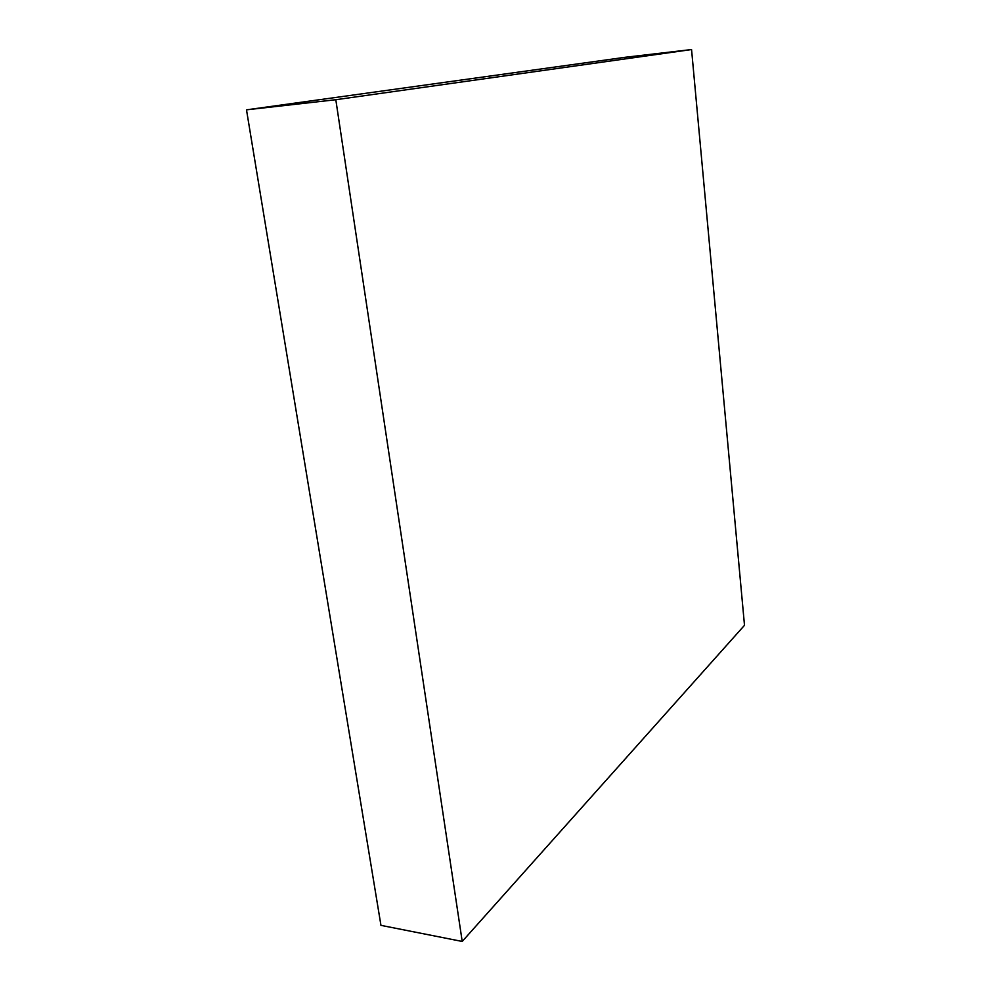 <?xml version="1.0" encoding="UTF-8"?>
<svg xmlns="http://www.w3.org/2000/svg" width="991" height="991" viewBox="0 0 991 991"><rect width="100%" height="100%" fill="white"/><g stroke="black" fill="none" stroke-linecap="round" stroke-linejoin="round"><path stroke-width="1.49" d="M691.557 49.55L744.501 625.309L462.215 941.45L335.813 99.719L691.557 49.55L625.247 57.28L246.499 109.84L335.813 99.719M246.499 109.84L380.953 925.359L462.215 941.45"/></g></svg>
